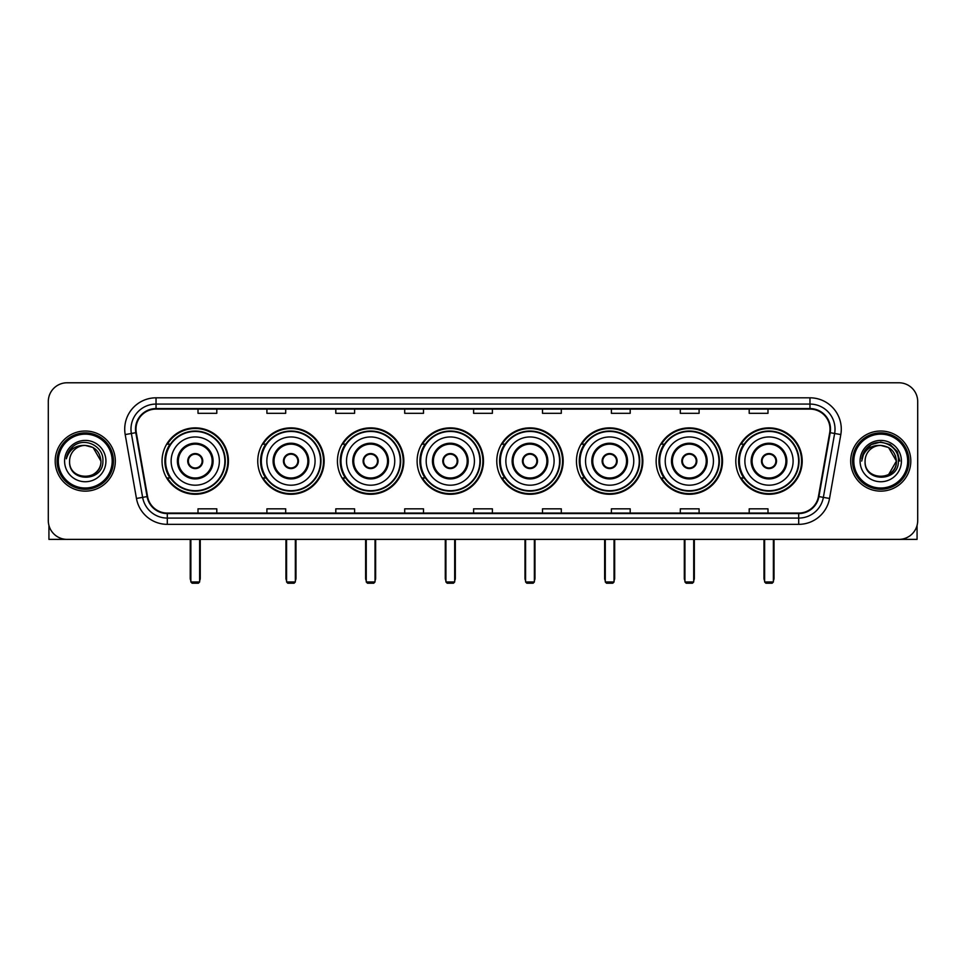 <?xml version="1.0" encoding="UTF-8"?>
<svg xmlns="http://www.w3.org/2000/svg" width="966" height="966" viewBox="0 0 966 966"><rect width="100%" height="100%" fill="white"/><g stroke="black" fill="none" stroke-linecap="round" stroke-linejoin="round"><path stroke-width="1.45" d="M735.802 461.072A33.194 33.194 0 0 0 768.996 494.278A33.194 33.194 0 0 0 802.203 461.072A33.194 33.194 0 0 0 768.996 427.878A33.194 33.194 0 0 0 735.802 461.072M656.131 461.072A33.194 33.194 0 0 0 689.326 494.278A33.194 33.194 0 0 0 722.52 461.072A33.194 33.194 0 0 0 689.326 427.878A33.194 33.194 0 0 0 656.131 461.072M576.448 461.072A33.194 33.194 0 0 0 609.655 494.278A33.194 33.194 0 0 0 642.849 461.072A33.194 33.194 0 0 0 609.655 427.878A33.194 33.194 0 0 0 576.448 461.072M496.778 461.072A33.194 33.194 0 0 0 529.972 494.278A33.194 33.194 0 0 0 563.178 461.072A33.194 33.194 0 0 0 529.972 427.878A33.194 33.194 0 0 0 496.778 461.072M417.107 461.072A33.194 33.194 0 0 0 450.301 494.278A33.194 33.194 0 0 0 483.495 461.072A33.194 33.194 0 0 0 450.301 427.878A33.194 33.194 0 0 0 417.107 461.072M337.436 461.072A33.194 33.194 0 0 0 370.63 494.278A33.194 33.194 0 0 0 403.824 461.072A33.194 33.194 0 0 0 370.63 427.878A33.194 33.194 0 0 0 337.436 461.072M257.753 461.072A33.194 33.194 0 0 0 290.959 494.278A33.194 33.194 0 0 0 324.153 461.072A33.194 33.194 0 0 0 290.959 427.878A33.194 33.194 0 0 0 257.753 461.072M162.046 461.072A33.194 33.194 0 0 0 195.241 494.278A33.194 33.194 0 0 0 228.447 461.072A33.194 33.194 0 0 0 195.241 427.878A33.194 33.194 0 0 0 162.046 461.072M170.016 477.989A30.381 30.381 0 0 1 170.016 444.167M265.722 477.989A30.381 30.381 0 0 1 265.722 444.167M345.393 477.989A30.381 30.381 0 0 1 345.393 444.167M425.064 477.989A30.381 30.381 0 0 1 425.064 444.167M504.747 477.989A30.381 30.381 0 0 1 504.747 444.167M584.418 477.989A30.381 30.381 0 0 1 584.418 444.167M664.089 477.989A30.381 30.381 0 0 1 664.089 444.167M743.76 477.989A30.381 30.381 0 0 1 743.76 444.167M48.3 401.566L48.3 520.577A18.789 18.789 0 0 0 67.089 539.378L898.911 539.378A18.789 18.789 0 0 0 917.7 520.577L917.7 401.566A18.789 18.789 0 0 0 898.911 382.778L67.089 382.778A18.789 18.789 0 0 0 48.3 401.566L48.3 520.577M55.195 461.072A30.067 30.067 0 0 0 85.262 491.139A30.067 30.067 0 0 0 115.316 461.072A30.067 30.067 0 0 0 85.262 431.017A30.067 30.067 0 0 0 55.195 461.072A30.067 30.067 0 0 0 85.262 491.139A30.067 30.067 0 0 0 115.316 461.072A30.067 30.067 0 0 0 85.262 431.017A30.067 30.067 0 0 0 55.195 461.072M850.684 461.072A30.067 30.067 0 0 0 880.738 491.139A30.067 30.067 0 0 0 910.805 461.072A30.067 30.067 0 0 0 880.738 431.017A30.067 30.067 0 0 0 850.684 461.072A30.067 30.067 0 0 0 880.738 491.139A30.067 30.067 0 0 0 910.805 461.072A30.067 30.067 0 0 0 880.738 431.017A30.067 30.067 0 0 0 850.684 461.072M135.989 429.133A20.045 20.045 0 0 1 156.033 409.089L809.967 409.089A20.045 20.045 0 0 1 829.709 432.611L818.443 496.5A20.045 20.045 0 0 1 798.701 513.067L167.299 513.067A20.045 20.045 0 0 1 147.556 496.5L136.291 432.611A20.045 20.045 0 0 1 135.989 429.133M135.494 429.133A20.54 20.54 0 0 0 135.808 432.696L147.073 496.584A20.54 20.54 0 0 0 167.299 513.562L798.701 513.562A20.54 20.54 0 0 0 818.927 496.584L830.192 432.696A20.54 20.54 0 0 0 809.967 408.582L156.033 408.582A20.54 20.54 0 0 0 135.494 429.133M125.194 434.567A31.323 31.323 0 0 1 156.033 397.811L809.967 397.811A31.323 31.323 0 0 1 840.806 434.567L829.54 498.456A31.323 31.323 0 0 1 798.701 524.345L167.299 524.345A31.323 31.323 0 0 1 136.46 498.456L125.194 434.567L131.364 433.48A25.056 25.056 0 0 1 156.033 404.078L809.967 404.078A25.056 25.056 0 0 1 834.636 433.48L823.37 497.369A25.056 25.056 0 0 1 798.701 518.078L167.299 518.078A25.056 25.056 0 0 1 142.63 497.369L131.364 433.48A25.056 25.056 0 0 1 130.978 429.133M898.911 382.778L67.089 382.778M67.089 539.378L898.911 539.378M917.7 520.577L917.7 401.566M818.927 496.584L823.37 497.369L834.636 433.48L840.806 434.567M473.606 409.089L473.606 413.327L492.394 413.327L492.394 409.089M404.706 409.089L404.706 413.327L423.494 413.327L423.494 409.089M335.806 409.089L335.806 413.327L354.594 413.327L354.594 409.089M266.906 409.089L266.906 413.327L285.695 413.327L285.695 409.089M198.006 409.089L198.006 413.327L216.795 413.327L216.795 409.089M542.506 409.089L542.506 413.327L561.294 413.327L561.294 409.089M611.406 409.089L611.406 413.327L630.194 413.327L630.194 409.089M680.305 409.089L680.305 413.327L699.094 413.327L699.094 409.089M749.205 409.089L749.205 413.327L767.994 413.327L767.994 409.089M492.394 513.067L492.394 508.828L473.606 508.828L473.606 513.067M423.494 513.067L423.494 508.828L404.706 508.828L404.706 513.067M354.594 513.067L354.594 508.828L335.806 508.828L335.806 513.067M285.695 513.067L285.695 508.828L266.906 508.828L266.906 513.067M216.795 513.067L216.795 508.828L198.006 508.828L198.006 513.067M561.294 513.067L561.294 508.828L542.506 508.828L542.506 513.067M630.194 513.067L630.194 508.828L611.406 508.828L611.406 513.067M699.094 513.067L699.094 508.828L680.305 508.828L680.305 513.067M767.994 513.067L767.994 508.828L749.205 508.828L749.205 513.067M48.928 525.395L48.928 539.378L121.583 539.378M112.189 461.072A26.939 26.939 0 0 0 85.262 434.145A26.939 26.939 0 0 0 58.322 461.072A26.939 26.939 0 0 0 85.262 488.011A26.939 26.939 0 0 0 112.189 461.072M113.445 461.072A28.183 28.183 0 0 0 85.262 432.889A28.183 28.183 0 0 0 57.066 461.072A28.183 28.183 0 0 0 85.262 489.267A28.183 28.183 0 0 0 113.445 461.072M100.911 461.072C99.981 451.569 94.765 446.34 85.262 445.423L93.086 447.512L100.911 461.072L93.086 447.512L85.262 445.423L93.086 447.512L100.911 461.072L93.086 447.512L85.262 445.423L93.086 447.512L100.911 461.072C101.877 481.273 68.634 481.273 69.6 461.072C68.2 482.807 103.628 482.324 102.891 461.072C104.05 446.159 84.513 436.68 73.247 446.292C69.323 449.576 67.016 453.742 66.34 458.802C69.298 449.468 75.602 445.012 85.262 445.423L93.086 447.512L100.911 461.072C101.877 481.273 68.634 481.273 69.6 461.072C68.634 481.273 101.877 481.273 100.911 461.072C101.877 481.273 68.634 481.273 69.6 461.072C68.634 481.273 101.877 481.273 100.911 461.072C101.877 481.273 68.634 481.273 69.6 461.072C68.634 481.273 101.877 481.273 100.911 461.072C101.877 481.273 68.634 481.273 69.6 461.072C68.634 481.273 101.877 481.273 100.911 461.072C101.877 481.273 68.634 481.273 69.6 461.072C68.634 481.273 101.877 481.273 100.911 461.072C101.877 481.273 68.634 481.273 69.6 461.072C68.634 481.273 101.877 481.273 100.911 461.072C101.877 481.273 68.634 481.273 69.6 461.072A15.661 15.661 0 0 1 85.262 445.423L93.086 447.512L100.911 461.072C101.539 473.231 85.914 481.31 76.374 473.98M64.589 461.072A20.672 20.672 0 0 0 85.262 481.744A20.672 20.672 0 0 0 105.922 461.072A20.672 20.672 0 0 0 85.262 440.411A20.672 20.672 0 0 0 64.589 461.072M73.247 446.292L68.622 451.786M68.344 452.317L68.755 451.557L68.344 452.317M171.127 461.072A24.114 24.114 0 0 1 195.241 436.958A24.114 24.114 0 0 1 219.367 461.072A24.114 24.114 0 0 1 195.241 485.198A24.114 24.114 0 0 1 171.127 461.072A24.114 24.114 0 0 0 195.241 485.198A24.114 24.114 0 0 0 219.367 461.072M178.336 461.072A16.917 16.917 0 0 0 195.241 477.989A16.917 16.917 0 0 0 212.158 461.072A16.917 16.917 0 0 0 195.241 444.167A16.917 16.917 0 0 0 178.336 461.072M170.39 444.167A30.067 30.067 0 0 0 170.39 477.989M224.873 461.072A29.632 29.632 0 0 0 195.241 431.452A29.632 29.632 0 0 0 165.621 461.072A29.632 29.632 0 0 0 195.241 490.704A29.632 29.632 0 0 0 224.873 461.072M187.73 461.072A7.511 7.511 0 0 0 195.241 468.595A7.511 7.511 0 0 0 202.763 461.072A7.511 7.511 0 0 0 195.241 453.561A7.511 7.511 0 0 0 187.73 461.072M227.819 461.072A32.566 32.566 0 0 1 167.408 477.989L170.427 477.989A30.031 30.031 0 0 0 215.116 483.592A30.031 30.031 0 0 0 215.116 438.552A30.031 30.031 0 0 0 170.427 444.167L167.408 444.167A32.566 32.566 0 0 1 227.819 461.072M187.972 459.2L188.225 459.2A7.269 7.269 0 0 1 202.268 459.2L201.87 459.2A6.895 6.895 0 0 1 195.241 467.967A6.895 6.895 0 0 1 188.611 459.2A6.895 6.895 0 0 1 201.87 459.2L202.522 459.2M202.522 462.955L202.268 462.955A7.269 7.269 0 0 1 188.225 462.955L187.972 462.955M190.857 539.378L190.857 581.967L199.636 581.967L199.636 539.378M190.857 581.967L192.113 583.222L198.38 583.222L199.636 581.967M266.845 461.072A24.114 24.114 0 0 1 290.959 436.958A24.114 24.114 0 0 1 315.073 461.072A24.114 24.114 0 0 1 290.959 485.198A24.114 24.114 0 0 1 266.845 461.072A24.114 24.114 0 0 0 290.959 485.198A24.114 24.114 0 0 0 315.073 461.072M274.042 461.072A16.917 16.917 0 0 0 290.959 477.989A16.917 16.917 0 0 0 307.864 461.072A16.917 16.917 0 0 0 290.959 444.167A16.917 16.917 0 0 0 274.042 461.072M266.097 444.167A30.067 30.067 0 0 0 266.097 477.989M320.579 461.072A29.632 29.632 0 0 0 290.959 431.452A29.632 29.632 0 0 0 261.327 461.072A29.632 29.632 0 0 0 290.959 490.704A29.632 29.632 0 0 0 320.579 461.072M283.436 461.072A7.511 7.511 0 0 0 290.959 468.595A7.511 7.511 0 0 0 298.47 461.072A7.511 7.511 0 0 0 290.959 453.561A7.511 7.511 0 0 0 283.436 461.072M323.525 461.072A32.566 32.566 0 0 1 263.114 477.989L266.133 477.989A30.031 30.031 0 0 0 310.823 483.592A30.031 30.031 0 0 0 310.823 438.552A30.031 30.031 0 0 0 266.133 444.167L263.114 444.167A32.566 32.566 0 0 1 323.525 461.072M283.678 459.2L283.932 459.2A7.269 7.269 0 0 1 297.975 459.2L297.588 459.2A6.895 6.895 0 0 1 290.959 467.967A6.895 6.895 0 0 1 284.33 459.2A6.895 6.895 0 0 1 297.588 459.2L298.228 459.2M298.228 462.955L297.588 462.955A6.895 6.895 0 0 1 284.33 462.955L283.678 462.955M297.588 462.955L297.975 462.955A7.269 7.269 0 0 1 283.932 462.955L284.33 462.955M286.576 539.378L286.576 581.967L295.342 581.967L295.342 539.378M286.576 581.967L287.82 583.222L294.087 583.222L295.342 581.967M346.516 461.072A24.114 24.114 0 0 1 370.63 436.958A24.114 24.114 0 0 1 394.744 461.072A24.114 24.114 0 0 1 370.63 485.198A24.114 24.114 0 0 1 346.516 461.072A24.114 24.114 0 0 0 370.63 485.198A24.114 24.114 0 0 0 394.744 461.072M353.713 461.072A16.917 16.917 0 0 0 370.63 477.989A16.917 16.917 0 0 0 387.547 461.072A16.917 16.917 0 0 0 370.63 444.167A16.917 16.917 0 0 0 353.713 461.072M345.768 444.167A30.067 30.067 0 0 0 345.768 477.989M400.262 461.072A29.632 29.632 0 0 0 370.63 431.452A29.632 29.632 0 0 0 340.998 461.072A29.632 29.632 0 0 0 370.63 490.704A29.632 29.632 0 0 0 400.262 461.072M363.107 461.072A7.511 7.511 0 0 0 370.63 468.595A7.511 7.511 0 0 0 378.141 461.072A7.511 7.511 0 0 0 370.63 453.561A7.511 7.511 0 0 0 363.107 461.072M403.196 461.072A32.566 32.566 0 0 1 342.797 477.989L345.816 477.989A30.031 30.031 0 0 0 390.505 483.592A30.031 30.031 0 0 0 390.505 438.552A30.031 30.031 0 0 0 345.816 444.167L342.797 444.167A32.566 32.566 0 0 1 403.196 461.072M363.349 459.2L363.602 459.2A7.269 7.269 0 0 1 377.646 459.2L377.259 459.2A6.895 6.895 0 0 1 370.63 467.967A6.895 6.895 0 0 1 364.001 459.2A6.895 6.895 0 0 1 377.259 459.2L377.911 459.2M377.911 462.955L377.259 462.955A6.895 6.895 0 0 1 364.001 462.955L363.349 462.955M377.259 462.955L377.646 462.955A7.269 7.269 0 0 1 363.602 462.955L364.001 462.955M366.247 539.378L366.247 581.967L375.013 581.967L375.013 539.378M366.247 581.967L367.503 583.222L373.757 583.222L375.013 581.967M426.187 461.072A24.114 24.114 0 0 1 450.301 436.958A24.114 24.114 0 0 1 474.415 461.072A24.114 24.114 0 0 1 450.301 485.198A24.114 24.114 0 0 1 426.187 461.072A24.114 24.114 0 0 0 450.301 485.198A24.114 24.114 0 0 0 474.415 461.072M433.396 461.072A16.917 16.917 0 0 0 450.301 477.989A16.917 16.917 0 0 0 467.218 461.072A16.917 16.917 0 0 0 450.301 444.167A16.917 16.917 0 0 0 433.396 461.072M425.451 444.167A30.067 30.067 0 0 0 425.451 477.989L422.468 477.989A32.566 32.566 0 0 0 482.879 461.072A32.566 32.566 0 0 0 422.468 444.167L425.487 444.167A30.031 30.031 0 0 1 470.176 438.552A30.031 30.031 0 0 1 470.176 483.592A30.031 30.031 0 0 1 425.487 477.989M479.933 461.072A29.632 29.632 0 0 0 450.301 431.452A29.632 29.632 0 0 0 420.681 461.072A29.632 29.632 0 0 0 450.301 490.704A29.632 29.632 0 0 0 479.933 461.072M442.79 461.072A7.511 7.511 0 0 0 450.301 468.595A7.511 7.511 0 0 0 457.824 461.072A7.511 7.511 0 0 0 450.301 453.561A7.511 7.511 0 0 0 442.79 461.072M443.032 459.2L443.285 459.2A7.269 7.269 0 0 1 457.329 459.2L456.93 459.2A6.895 6.895 0 0 1 450.301 467.967A6.895 6.895 0 0 1 443.672 459.2A6.895 6.895 0 0 1 456.93 459.2L457.582 459.2M457.582 462.955L456.93 462.955A6.895 6.895 0 0 1 443.672 462.955L443.032 462.955M456.93 462.955L457.329 462.955A7.269 7.269 0 0 1 443.285 462.955L443.672 462.955M445.918 539.378L445.918 581.967L454.684 581.967L454.684 539.378M445.918 581.967L447.173 583.222L453.44 583.222L454.684 581.967M505.858 461.072A24.114 24.114 0 0 1 529.972 436.958A24.114 24.114 0 0 1 554.098 461.072A24.114 24.114 0 0 1 529.972 485.198A24.114 24.114 0 0 1 505.858 461.072A24.114 24.114 0 0 0 529.972 485.198A24.114 24.114 0 0 0 554.098 461.072M513.067 461.072A16.917 16.917 0 0 0 529.972 477.989A16.917 16.917 0 0 0 546.889 461.072A16.917 16.917 0 0 0 529.972 444.167A16.917 16.917 0 0 0 513.067 461.072M505.121 444.167A30.067 30.067 0 0 0 505.121 477.989M559.604 461.072A29.632 29.632 0 0 0 529.972 431.452A29.632 29.632 0 0 0 500.352 461.072A29.632 29.632 0 0 0 529.972 490.704A29.632 29.632 0 0 0 559.604 461.072M522.461 461.072A7.511 7.511 0 0 0 529.972 468.595A7.511 7.511 0 0 0 537.494 461.072A7.511 7.511 0 0 0 529.972 453.561A7.511 7.511 0 0 0 522.461 461.072M562.55 461.072A32.566 32.566 0 0 1 502.139 477.989L505.158 477.989A30.031 30.031 0 0 0 549.847 483.592A30.031 30.031 0 0 0 549.847 438.552A30.031 30.031 0 0 0 505.158 444.167L502.139 444.167A32.566 32.566 0 0 1 562.55 461.072M522.703 459.2L522.956 459.2A7.269 7.269 0 0 1 536.999 459.2L536.601 459.2A6.895 6.895 0 0 1 529.972 467.967A6.895 6.895 0 0 1 523.355 459.2A6.895 6.895 0 0 1 536.601 459.2L537.253 459.2M537.253 462.955L536.601 462.955A6.895 6.895 0 0 1 523.355 462.955L522.703 462.955M536.601 462.955L536.999 462.955A7.269 7.269 0 0 1 522.956 462.955L523.355 462.955M525.589 539.378L525.589 581.967L534.367 581.967L534.367 539.378M525.589 581.967L526.844 583.222L533.111 583.222L534.367 581.967M585.541 461.072A24.114 24.114 0 0 1 609.655 436.958A24.114 24.114 0 0 1 633.768 461.072A24.114 24.114 0 0 1 609.655 485.198A24.114 24.114 0 0 1 585.541 461.072A24.114 24.114 0 0 0 609.655 485.198A24.114 24.114 0 0 0 633.768 461.072M592.738 461.072A16.917 16.917 0 0 0 609.655 477.989A16.917 16.917 0 0 0 626.56 461.072A16.917 16.917 0 0 0 609.655 444.167A16.917 16.917 0 0 0 592.738 461.072M584.792 444.167A30.067 30.067 0 0 0 584.792 477.989M639.275 461.072A29.632 29.632 0 0 0 609.655 431.452A29.632 29.632 0 0 0 580.023 461.072A29.632 29.632 0 0 0 609.655 490.704A29.632 29.632 0 0 0 639.275 461.072M602.132 461.072A7.511 7.511 0 0 0 609.655 468.595A7.511 7.511 0 0 0 617.165 461.072A7.511 7.511 0 0 0 609.655 453.561A7.511 7.511 0 0 0 602.132 461.072M642.221 461.072A32.566 32.566 0 0 1 581.81 477.989L584.828 477.989A30.031 30.031 0 0 0 629.518 483.592A30.031 30.031 0 0 0 629.518 438.552A30.031 30.031 0 0 0 584.828 444.167L581.81 444.167A32.566 32.566 0 0 1 642.221 461.072M602.373 459.2L602.627 459.2A7.269 7.269 0 0 1 616.67 459.2L616.284 459.2A6.895 6.895 0 0 1 609.655 467.967A6.895 6.895 0 0 1 603.025 459.2A6.895 6.895 0 0 1 616.284 459.2L616.924 459.2M616.924 462.955L616.284 462.955A6.895 6.895 0 0 1 603.025 462.955L602.373 462.955M616.284 462.955L616.67 462.955A7.269 7.269 0 0 1 602.627 462.955L603.025 462.955M605.271 539.378L605.271 581.967L614.038 581.967L614.038 539.378M605.271 581.967L606.515 583.222L612.782 583.222L614.038 581.967M665.212 461.072A24.114 24.114 0 0 1 689.326 436.958A24.114 24.114 0 0 1 713.439 461.072A24.114 24.114 0 0 1 689.326 485.198A24.114 24.114 0 0 1 665.212 461.072A24.114 24.114 0 0 0 689.326 485.198A24.114 24.114 0 0 0 713.439 461.072M672.408 461.072A16.917 16.917 0 0 0 689.326 477.989A16.917 16.917 0 0 0 706.243 461.072A16.917 16.917 0 0 0 689.326 444.167A16.917 16.917 0 0 0 672.408 461.072M664.463 444.167A30.067 30.067 0 0 0 664.463 477.989L661.493 477.989A32.566 32.566 0 0 0 721.892 461.072A32.566 32.566 0 0 0 661.493 444.167L664.511 444.167A30.031 30.031 0 0 1 709.201 438.552A30.031 30.031 0 0 1 709.201 483.592A30.031 30.031 0 0 1 664.511 477.989M718.958 461.072A29.632 29.632 0 0 0 689.326 431.452A29.632 29.632 0 0 0 659.693 461.072A29.632 29.632 0 0 0 689.326 490.704A29.632 29.632 0 0 0 718.958 461.072M681.815 461.072A7.511 7.511 0 0 0 689.326 468.595A7.511 7.511 0 0 0 696.848 461.072A7.511 7.511 0 0 0 689.326 453.561A7.511 7.511 0 0 0 681.815 461.072M682.044 459.2L682.31 459.2A7.269 7.269 0 0 1 696.353 459.2L695.955 459.2A6.895 6.895 0 0 1 689.326 467.967A6.895 6.895 0 0 1 682.696 459.2A6.895 6.895 0 0 1 695.955 459.2L696.607 459.2M696.607 462.955L695.955 462.955A6.895 6.895 0 0 1 682.696 462.955L682.044 462.955M695.955 462.955L696.353 462.955A7.269 7.269 0 0 1 682.31 462.955L682.696 462.955M684.942 539.378L684.942 581.967L693.709 581.967L693.709 539.378M684.942 581.967L686.198 583.222L692.453 583.222L693.709 581.967M744.883 461.072A24.114 24.114 0 0 1 768.996 436.958A24.114 24.114 0 0 1 793.11 461.072A24.114 24.114 0 0 1 768.996 485.198A24.114 24.114 0 0 1 744.883 461.072A24.114 24.114 0 0 0 768.996 485.198A24.114 24.114 0 0 0 793.11 461.072M752.091 461.072A16.917 16.917 0 0 0 768.996 477.989A16.917 16.917 0 0 0 785.913 461.072A16.917 16.917 0 0 0 768.996 444.167A16.917 16.917 0 0 0 752.091 461.072M744.146 444.167A30.067 30.067 0 0 0 744.146 477.989M798.628 461.072A29.632 29.632 0 0 0 768.996 431.452A29.632 29.632 0 0 0 739.376 461.072A29.632 29.632 0 0 0 768.996 490.704A29.632 29.632 0 0 0 798.628 461.072M761.486 461.072A7.511 7.511 0 0 0 768.996 468.595A7.511 7.511 0 0 0 776.519 461.072A7.511 7.511 0 0 0 768.996 453.561A7.511 7.511 0 0 0 761.486 461.072M801.575 461.072A32.566 32.566 0 0 1 741.163 477.989L744.182 477.989A30.031 30.031 0 0 0 788.872 483.592A30.031 30.031 0 0 0 788.872 438.552A30.031 30.031 0 0 0 744.182 444.167L741.163 444.167A32.566 32.566 0 0 1 801.575 461.072M761.727 459.2L761.981 459.2A7.269 7.269 0 0 1 776.024 459.2L775.626 459.2A6.895 6.895 0 0 1 768.996 467.967A6.895 6.895 0 0 1 762.367 459.2A6.895 6.895 0 0 1 775.626 459.2L776.278 459.2M776.278 462.955L775.626 462.955A6.895 6.895 0 0 1 762.367 462.955L761.727 462.955M775.626 462.955L776.024 462.955A7.269 7.269 0 0 1 761.981 462.955L762.367 462.955M764.613 539.378L764.613 581.967L773.38 581.967L773.38 539.378M764.613 581.967L765.869 583.222L772.136 583.222L773.38 581.967M917.072 525.395L917.072 539.378L844.417 539.378M907.678 461.072A26.939 26.939 0 0 0 880.738 434.145A26.939 26.939 0 0 0 853.811 461.072A26.939 26.939 0 0 0 880.738 488.011A26.939 26.939 0 0 0 907.678 461.072M908.934 461.072A28.183 28.183 0 0 0 880.738 432.889A28.183 28.183 0 0 0 852.555 461.072A28.183 28.183 0 0 0 880.738 489.267A28.183 28.183 0 0 0 908.934 461.072M895.482 455.771L896.4 461.072L888.575 447.512L880.738 445.423L888.575 447.512L896.4 461.072L888.575 447.512L880.738 445.423L888.575 447.512L896.4 461.072L888.575 447.512L880.738 445.423L888.575 447.512L896.4 461.072C897.366 481.273 864.123 481.273 865.089 461.072C863.689 482.807 899.117 482.324 898.38 461.072C899.539 446.159 880.002 436.68 868.736 446.292C864.812 449.576 862.505 453.742 861.829 458.802C864.787 449.468 871.091 445.012 880.738 445.423L888.575 447.512L896.4 461.072C897.366 481.273 864.123 481.273 865.089 461.072C864.123 481.273 897.366 481.273 896.4 461.072L888.575 474.644L896.4 461.072C897.366 481.273 864.123 481.273 865.089 461.072C864.123 481.273 897.366 481.273 896.4 461.072C897.366 481.273 864.123 481.273 865.089 461.072C864.123 481.273 897.366 481.273 896.4 461.072C897.366 481.273 864.123 481.273 865.089 461.072C864.123 481.273 897.366 481.273 896.4 461.072C897.366 481.273 864.123 481.273 865.089 461.072C864.123 481.273 897.366 481.273 896.4 461.072C897.366 481.273 864.123 481.273 865.089 461.072A15.661 15.661 0 0 1 880.738 445.423L888.575 447.512L896.4 461.072C897.028 473.231 881.403 481.31 871.863 473.98M880.738 445.423C890.254 446.34 895.47 451.569 896.4 461.072M860.078 461.072A20.672 20.672 0 0 0 880.738 481.744A20.672 20.672 0 0 0 901.411 461.072A20.672 20.672 0 0 0 880.738 440.411A20.672 20.672 0 0 0 860.078 461.072M868.736 446.292L864.111 451.786M863.978 452.028L871.223 444.577L880.738 442.03L890.266 444.577L897.245 451.557L899.793 461.072L897.245 451.557L890.266 444.577L880.738 442.03L871.223 444.577L864.244 451.557L861.696 461.072L864.244 451.557L871.223 444.577L880.738 442.03L890.266 444.577L897.245 451.557L899.793 461.072L897.245 451.557L890.266 444.577L880.738 442.03L871.223 444.577L864.244 451.557L861.696 461.072L864.244 451.557L871.223 444.577L880.738 442.03L890.266 444.577L897.245 451.557L899.793 461.072L897.245 451.557L890.266 444.577L880.738 442.03L871.223 444.577L864.244 451.557L861.696 461.072L864.244 451.557L871.223 444.577L880.738 442.03L890.266 444.577L897.245 451.557L899.793 461.072L897.245 451.557L890.266 444.577L880.738 442.03L871.223 444.577L864.244 451.557L861.696 461.072L864.244 451.557L871.223 444.577L880.738 442.03L890.266 444.577L897.245 451.557L899.793 461.072L897.245 451.557L890.266 444.577L880.738 442.03L871.223 444.577L864.244 451.557L861.696 461.072L864.244 451.557L871.223 444.577L880.738 442.03L890.266 444.577L897.245 451.557L899.793 461.072L897.245 451.557L890.266 444.577L880.738 442.03L871.223 444.577L864.244 451.557L861.696 461.072L864.244 451.557L871.223 444.577L880.738 442.03L890.266 444.577L897.245 451.557L899.793 461.072L897.245 451.557L890.266 444.577L880.738 442.03L871.223 444.577L864.244 451.557L861.696 461.072M863.833 452.317L864.244 451.557M809.967 397.811L809.967 408.582M131.364 433.48L135.808 432.696M167.299 524.345L167.299 513.562M798.701 513.562L798.701 524.345M136.46 498.456L147.073 496.584M830.192 432.696L834.636 433.48M156.033 397.811L156.033 408.582M823.37 497.369L829.54 498.456M213.1 461.072A17.847 17.847 0 0 0 195.241 443.225A17.847 17.847 0 0 0 177.394 461.072A17.847 17.847 0 0 0 195.241 478.931A17.847 17.847 0 0 0 213.1 461.072M190.23 539.378L190.23 578.211L190.857 578.211M199.636 578.211L200.252 578.211L200.252 539.378M308.806 461.072A17.847 17.847 0 0 0 290.959 443.225A17.847 17.847 0 0 0 273.1 461.072A17.847 17.847 0 0 0 290.959 478.931A17.847 17.847 0 0 0 308.806 461.072M285.948 539.378L285.948 578.211L286.576 578.211M295.342 578.211L295.97 578.211L295.97 539.378M388.477 461.072A17.847 17.847 0 0 0 370.63 443.225A17.847 17.847 0 0 0 352.783 461.072A17.847 17.847 0 0 0 370.63 478.931A17.847 17.847 0 0 0 388.477 461.072M365.619 539.378L365.619 578.211L366.247 578.211M375.013 578.211L375.641 578.211L375.641 539.378M468.16 461.072A17.847 17.847 0 0 0 450.301 443.225A17.847 17.847 0 0 0 432.454 461.072A17.847 17.847 0 0 0 450.301 478.931A17.847 17.847 0 0 0 468.16 461.072M445.29 539.378L445.29 578.211L445.918 578.211M454.684 578.211L455.312 578.211L455.312 539.378M547.831 461.072A17.847 17.847 0 0 0 529.972 443.225A17.847 17.847 0 0 0 512.125 461.072A17.847 17.847 0 0 0 529.972 478.931A17.847 17.847 0 0 0 547.831 461.072M524.973 539.378L524.973 578.211L525.589 578.211M534.367 578.211L534.983 578.211L534.983 539.378M627.502 461.072A17.847 17.847 0 0 0 609.655 443.225A17.847 17.847 0 0 0 591.796 461.072A17.847 17.847 0 0 0 609.655 478.931A17.847 17.847 0 0 0 627.502 461.072M604.644 539.378L604.644 578.211L605.271 578.211M614.038 578.211L614.666 578.211L614.666 539.378M707.172 461.072A17.847 17.847 0 0 0 689.326 443.225A17.847 17.847 0 0 0 671.479 461.072A17.847 17.847 0 0 0 689.326 478.931A17.847 17.847 0 0 0 707.172 461.072M684.314 539.378L684.314 578.211L684.942 578.211M693.709 578.211L694.337 578.211L694.337 539.378M786.855 461.072A17.847 17.847 0 0 0 768.996 443.225A17.847 17.847 0 0 0 751.15 461.072A17.847 17.847 0 0 0 768.996 478.931A17.847 17.847 0 0 0 786.855 461.072M763.985 539.378L763.985 578.211L764.613 578.211M773.38 578.211L774.008 578.211L774.008 539.378M190.23 578.211A5.011 5.011 0 0 0 190.857 580.638M199.636 580.638A5.011 5.011 0 0 0 200.252 578.211M285.948 578.211A5.011 5.011 0 0 0 286.576 580.638M295.342 580.638A5.011 5.011 0 0 0 295.97 578.211M365.619 578.211A5.011 5.011 0 0 0 366.247 580.638M375.013 580.638A5.011 5.011 0 0 0 375.641 578.211M445.29 578.211A5.011 5.011 0 0 0 445.918 580.638M454.684 580.638A5.011 5.011 0 0 0 455.312 578.211M524.973 578.211A5.011 5.011 0 0 0 525.589 580.638M534.367 580.638A5.011 5.011 0 0 0 534.983 578.211M604.644 578.211A5.011 5.011 0 0 0 605.271 580.638M614.038 580.638A5.011 5.011 0 0 0 614.666 578.211M684.314 578.211A5.011 5.011 0 0 0 684.942 580.638M693.709 580.638A5.011 5.011 0 0 0 694.337 578.211M763.985 578.211A5.011 5.011 0 0 0 764.613 580.638M773.38 580.638A5.011 5.011 0 0 0 774.008 578.211"/></g></svg>
